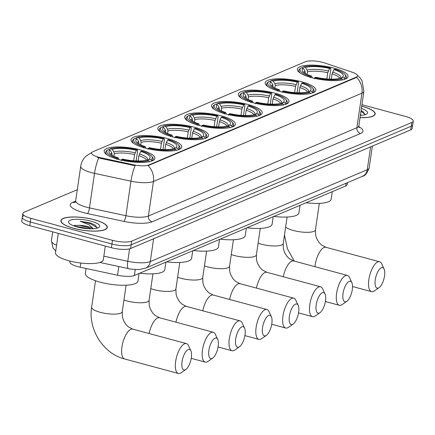 <?xml version="1.0" encoding="UTF-8"?>
<svg xmlns="http://www.w3.org/2000/svg" width="435" height="435" viewBox="0 0 435 435"><rect width="100%" height="100%" fill="white"/><g stroke="black" fill="none" stroke-linecap="round" stroke-linejoin="round"><path stroke-width="0.65" d="M225.662 113.97A25.616 6.889 8.3 0 0 262.191 112.937A25.616 6.889 8.3 0 0 248.021 104.503A25.616 6.889 8.3 0 0 211.497 105.542A25.616 6.889 8.3 0 0 225.662 113.97M145.181 148.058A25.616 6.889 8.3 0 0 181.705 147.019A25.616 6.889 8.3 0 0 167.535 138.586A25.616 6.889 8.3 0 0 131.011 139.624A25.616 6.889 8.3 0 0 145.181 148.058M172.004 136.693A25.616 6.889 8.3 0 0 208.534 135.66A25.616 6.889 8.3 0 0 194.363 127.227A25.616 6.889 8.3 0 0 157.84 128.265A25.616 6.889 8.3 0 0 172.004 136.693M198.833 125.334A25.616 6.889 8.3 0 0 235.362 124.296A25.616 6.889 8.3 0 0 221.192 115.868A25.616 6.889 8.3 0 0 184.668 116.901A25.616 6.889 8.3 0 0 198.833 125.334M252.49 102.611A25.616 6.889 8.3 0 0 289.019 101.572A25.616 6.889 8.3 0 0 274.849 93.144A25.616 6.889 8.3 0 0 238.326 94.177A25.616 6.889 8.3 0 0 252.49 102.611M279.319 91.247A25.616 6.889 8.3 0 0 315.848 90.214A25.616 6.889 8.3 0 0 301.678 81.78A25.616 6.889 8.3 0 0 265.154 82.819A25.616 6.889 8.3 0 0 279.319 91.247M311.547 77.604A25.616 6.889 8.3 0 0 348.076 76.565A25.616 6.889 8.3 0 0 333.906 68.132A25.616 6.889 8.3 0 0 297.382 69.17A25.616 6.889 8.3 0 0 311.547 77.604M118.353 159.417A25.616 6.889 8.3 0 0 154.876 158.378A25.616 6.889 8.3 0 0 140.706 149.95A25.616 6.889 8.3 0 0 104.182 150.983A25.616 6.889 8.3 0 0 118.353 159.417M347.435 182.656L347.152 184.603A14.502 3.899 -171.7 0 1 345.694 185.984L134.404 275.464A14.502 3.899 -171.7 0 1 117.526 275.224L80.176 267.215A14.502 3.899 -171.7 0 1 77.843 266.655A14.502 3.899 -171.7 0 1 69.823 261.881L69.943 261.049M98.799 157.274A13.05 3.507 8.3 0 0 100.898 157.78L133.578 164.789A13.05 3.507 8.3 0 0 148.77 165.001L356.167 77.174A13.05 3.507 8.3 0 0 357.483 75.924A13.05 3.507 8.3 0 0 352.192 72.21L324.722 62.993A13.05 3.507 8.3 0 0 305.495 61.699L92.894 151.733A13.05 3.507 8.3 0 0 91.578 152.979A13.05 3.507 8.3 0 0 98.799 157.274M73.874 228.386A23.441 6.302 8.3 0 0 107.304 227.434A23.441 6.302 8.3 0 0 94.335 219.718A23.441 6.302 8.3 0 0 60.911 220.67A23.441 6.302 8.3 0 0 73.874 228.386M360.039 117.678A23.441 6.302 8.3 0 0 375.166 114.003A23.441 6.302 8.3 0 0 362.197 106.287A23.441 6.302 8.3 0 0 361.719 106.156M356.167 77.174L356.102 77.626L356.602 77.343A16.916 14.893 67 0 1 361.936 93.193L153.446 181.482A19.33 5.198 -171.7 0 1 130.935 181.167A16.916 3.915 -77.9 0 1 135.127 165.708L100.8 158.449L97.087 157.155M23.746 215.842A14.502 3.899 8.3 0 0 22.288 217.223L21.75 220.909A14.502 3.899 8.3 0 0 29.77 225.683L111.403 247.7A14.502 3.899 8.3 0 0 130.62 248.499L410.716 129.886L411.254 126.199A14.502 3.899 8.3 0 0 412.712 124.818A14.502 3.899 8.3 0 1 411.254 126.199L131.158 244.813L411.254 126.199L411.793 122.512A14.502 3.899 8.3 0 0 413.25 121.131A14.502 3.899 8.3 0 0 405.23 116.357L361.936 104.677M111.403 247.7L111.942 244.019A14.502 3.899 8.3 0 0 131.158 244.813A14.502 3.899 8.3 0 1 111.942 244.019L30.309 221.997L111.942 244.019L112.48 240.332A14.502 3.899 8.3 0 0 131.696 241.126L411.793 122.512M22.288 217.223A14.502 3.899 8.3 0 0 30.309 221.997A14.502 3.899 8.3 0 1 22.288 217.223L22.827 213.536A14.502 3.899 8.3 0 0 30.847 218.31L112.48 240.332M356.102 77.626L148.112 165.637A16.916 14.893 -113 0 1 153.446 181.482L148.406 216.026L356.896 127.738A19.33 5.198 8.3 0 0 358.842 125.894L359.174 127.694M77.294 189.703L24.284 212.155A14.502 3.899 8.3 0 0 22.827 213.536M410.716 129.886A14.502 3.899 8.3 0 0 412.173 128.499L413.25 121.131M94.232 219.762A23.202 6.237 8.3 0 0 61.15 220.703A23.202 6.237 8.3 0 0 73.983 228.337A23.202 6.237 8.3 0 0 107.064 227.402A23.202 6.237 8.3 0 0 94.232 219.762M58.323 233.383L55.49 252.806A24.164 6.498 8.3 0 0 68.855 260.761A24.164 6.498 8.3 0 0 103.312 259.787L105.319 246.058M93.269 228.75A10.924 2.936 8.3 0 0 88.202 226.64A10.924 2.936 8.3 0 0 79.219 225.357L88.082 227.445L91.143 228.821M97.212 228.147L95.357 225.227L90.828 223.057L80.16 221.257L89.137 224.786L93.324 228.794M77.229 226.961A15.758 4.236 8.3 0 0 98.908 227.407A15.758 4.236 8.3 0 0 90.98 221.138A15.758 4.236 8.3 0 0 74.303 219.398A15.758 4.236 8.3 0 0 68.964 223.041A15.758 4.236 8.3 0 0 77.229 226.961M79.219 225.357L74.124 225.379M80.16 221.257L90.012 223.541L97.282 227.777M76.821 226.852L86.652 228.614M90.828 223.057L95.477 225.308M74.244 226.031L89.675 228.799M360.049 117.608A23.202 6.237 8.3 0 0 374.926 113.965A23.202 6.237 8.3 0 0 362.094 106.33A23.202 6.237 8.3 0 0 361.708 106.227M361.132 115.319A10.924 2.936 8.3 0 0 360.446 114.878M360.376 115.357A15.758 4.236 8.3 0 0 366.77 113.97A15.758 4.236 8.3 0 0 361.382 108.478M365.074 114.709L363.22 111.79L361.072 110.593L363.339 111.877M360.55 114.177L361.132 115.199M360.963 111.344L365.144 114.345M185.218 369.832A10.636 4.149 105.1 0 0 185.886 369.451A10.636 4.149 105.1 0 0 190.704 360.778A10.636 4.149 105.1 0 0 190.905 350.855A10.636 4.149 105.1 0 0 188.176 349.561A10.636 4.149 105.1 0 0 182.058 361.659A10.636 4.149 105.1 0 0 185.218 369.832M185.886 369.451L181.221 372.73A15.464 6.036 -74.9 0 1 180.253 373.279A15.464 6.036 -74.9 0 1 178.372 373.469A15.464 6.036 -74.9 0 1 176.044 359.185A15.464 6.036 -74.9 0 1 184.554 343.797A15.464 6.036 -74.9 0 1 186.43 343.606A15.464 6.036 -74.9 0 1 188.518 345.678L190.905 350.855M140.684 151.445L141.663 151.032A23.006 6.188 8.3 0 1 151.636 156.165A23.006 6.188 8.3 0 1 150.923 159.721L148.933 159.188A20.782 5.59 8.3 0 0 149.053 159.107A20.782 5.59 8.3 0 0 140.684 151.445L138.868 155.708L138.096 160.972M86.065 268.477L85.347 273.376A26.584 7.15 8.3 0 0 100.055 282.125A26.584 7.15 8.3 0 0 137.96 281.048L139.059 273.49M109.174 149.923L109.245 149.439L110.245 148.748A23.006 6.188 8.3 0 1 137.362 149.874L137.656 150.619L136.215 160.477L135.769 161.358M150.923 159.721L151.652 160.879A23.974 6.449 8.3 0 0 153.115 159.063A23.974 6.449 8.3 0 0 152.435 157.144L151.636 156.165M149.542 161.771L148.814 160.613A23.006 6.188 8.3 0 1 121.691 159.493L121.137 160.591M137.362 149.874L136.389 150.287A20.782 5.59 8.3 0 0 112.235 149.287L110.245 148.748M121.691 159.493L122.67 159.079A20.782 5.59 8.3 0 0 146.823 160.08L148.814 160.613M112.235 149.287L113.894 151.907L114.291 153.707L113.916 156.252M133.665 160.771L134.573 154.545L136.389 150.287M147.405 160.238L148.933 159.188M112.078 155.317L111.784 152.799L110.126 150.178L108.136 149.645A23.006 6.188 8.3 0 0 107.918 149.787L106.874 150.499A23.974 6.449 8.3 0 0 105.672 152.141A23.974 6.449 8.3 0 0 107.461 155.132M116.836 159.433L117.396 158.329A23.006 6.188 8.3 0 1 107.918 149.787M110.126 150.178A20.782 5.59 8.3 0 0 109.555 153.348A20.782 5.59 8.3 0 0 118.374 157.916L117.396 158.329M118.374 157.916L119.032 159.601M212.046 358.467A10.636 4.149 105.1 0 0 212.715 358.092A10.636 4.149 105.1 0 0 217.533 349.414A10.636 4.149 105.1 0 0 217.734 339.496A10.636 4.149 105.1 0 0 215.004 338.202A10.636 4.149 105.1 0 0 208.887 350.3A10.636 4.149 105.1 0 0 212.046 358.467M212.715 358.092L208.05 361.365A15.464 6.036 -74.9 0 1 207.082 361.915A15.464 6.036 -74.9 0 1 205.2 362.11A15.464 6.036 -74.9 0 1 202.873 347.826A15.464 6.036 -74.9 0 1 211.383 332.432A15.464 6.036 -74.9 0 1 213.259 332.242A15.464 6.036 -74.9 0 1 215.347 334.319L217.734 339.496M167.513 140.086L168.492 139.673A23.006 6.188 8.3 0 1 178.464 144.801A23.006 6.188 8.3 0 1 177.752 148.362L175.762 147.824A20.782 5.59 8.3 0 0 175.881 147.748A20.782 5.59 8.3 0 0 167.513 140.086L165.697 144.344L164.925 149.613M136.003 138.564L136.073 138.08L137.074 137.389A23.006 6.188 8.3 0 1 164.191 138.515L164.484 139.254L163.043 149.113L162.598 149.993M177.752 148.362L178.48 149.515A23.974 6.449 8.3 0 0 179.943 147.704A23.974 6.449 8.3 0 0 179.258 145.785L178.464 144.801M176.371 150.407L175.642 149.254A23.006 6.188 8.3 0 1 148.52 148.128L147.965 149.232M164.191 138.515L163.217 138.928A20.782 5.59 8.3 0 0 139.064 137.928L137.074 137.389M148.52 148.128L149.499 147.715A20.782 5.59 8.3 0 0 173.652 148.716L175.642 149.254M139.064 137.928L140.722 140.543L141.119 142.343L140.744 144.888M160.493 149.412L161.401 143.186L163.217 138.928M174.234 148.873L175.762 147.824M139.684 273.224A26.584 7.15 8.3 0 0 164.783 269.689L165.887 262.131M138.906 143.952L138.613 141.44L136.954 138.819L134.964 138.281A23.006 6.188 8.3 0 0 134.747 138.422L133.703 139.14A23.974 6.449 8.3 0 0 132.501 140.782A23.974 6.449 8.3 0 0 134.29 143.773M143.664 148.069L144.224 146.97A23.006 6.188 8.3 0 1 134.747 138.422M136.954 138.819A20.782 5.59 8.3 0 0 136.383 141.984A20.782 5.59 8.3 0 0 145.203 146.557L144.224 146.97M145.203 146.557L145.861 148.237M238.875 347.108A10.636 4.149 105.1 0 0 239.544 346.728A10.636 4.149 105.1 0 0 244.361 338.055A10.636 4.149 105.1 0 0 244.562 328.131A10.636 4.149 105.1 0 0 241.833 326.837A10.636 4.149 105.1 0 0 235.716 338.936A10.636 4.149 105.1 0 0 238.875 347.108M239.544 346.728L234.878 350.006A15.464 6.036 -74.9 0 1 233.91 350.556A15.464 6.036 -74.9 0 1 232.029 350.746A15.464 6.036 -74.9 0 1 229.702 336.467A15.464 6.036 -74.9 0 1 238.211 321.073A15.464 6.036 -74.9 0 1 240.087 320.883A15.464 6.036 -74.9 0 1 242.175 322.955L244.562 328.131M194.342 128.727L195.32 128.314A23.006 6.188 8.3 0 1 205.293 133.442A23.006 6.188 8.3 0 1 204.581 136.998L202.59 136.465A20.782 5.59 8.3 0 0 202.71 136.383A20.782 5.59 8.3 0 0 194.342 128.727L192.526 132.985L191.753 138.248M162.831 127.199L162.902 126.715L163.903 126.03A23.006 6.188 8.3 0 1 191.019 127.15L191.313 127.895L189.872 137.754L189.426 138.635M204.581 136.998L205.309 138.156A23.974 6.449 8.3 0 0 206.772 136.34A23.974 6.449 8.3 0 0 206.087 134.426L205.293 133.442M203.199 139.048L202.471 137.895A23.006 6.188 8.3 0 1 175.349 136.769L174.794 137.868M191.019 127.15L190.046 127.564A20.782 5.59 8.3 0 0 165.893 126.563L163.903 126.03M175.349 136.769L176.327 136.356A20.782 5.59 8.3 0 0 200.481 137.357L202.471 137.895M165.893 126.563L167.551 129.184L167.948 130.984L167.573 133.529M187.322 138.047L188.23 131.827L190.046 127.564M201.062 137.514L202.59 136.465M166.513 261.865A26.584 7.15 8.3 0 0 191.612 258.33L192.716 250.767M165.735 132.593L165.441 130.076L163.783 127.455L161.793 126.922A23.006 6.188 8.3 0 0 161.575 127.063L160.531 127.776A23.974 6.449 8.3 0 0 159.33 129.423A23.974 6.449 8.3 0 0 161.119 132.409M170.493 136.71L171.053 135.611A23.006 6.188 8.3 0 1 161.575 127.063M163.783 127.455A20.782 5.59 8.3 0 0 163.212 130.625A20.782 5.59 8.3 0 0 172.032 135.198L171.053 135.611M172.032 135.198L172.69 136.878M265.703 335.744A10.636 4.149 105.1 0 0 266.372 335.369A10.636 4.149 105.1 0 0 271.19 326.69A10.636 4.149 105.1 0 0 271.391 316.772A10.636 4.149 105.1 0 0 268.661 315.478A10.636 4.149 105.1 0 0 262.544 327.577A10.636 4.149 105.1 0 0 265.703 335.744M266.372 335.369L261.707 338.642A15.464 6.036 -74.9 0 1 260.739 339.191A15.464 6.036 -74.9 0 1 258.858 339.387A15.464 6.036 -74.9 0 1 256.53 325.103A15.464 6.036 -74.9 0 1 265.04 309.715A15.464 6.036 -74.9 0 1 266.916 309.519A15.464 6.036 -74.9 0 1 269.004 311.596L271.391 316.772M221.17 117.363L222.149 116.95A23.006 6.188 8.3 0 1 232.121 122.077A23.006 6.188 8.3 0 1 231.409 125.639L229.419 125.101A20.782 5.59 8.3 0 0 229.539 125.024A20.782 5.59 8.3 0 0 221.17 117.363L219.354 121.621L218.582 126.889M189.66 115.84L189.731 115.357L190.731 114.666A23.006 6.188 8.3 0 1 217.848 115.792L218.142 116.531L216.701 126.389L216.255 127.27M231.409 125.639L232.138 126.792A23.974 6.449 8.3 0 0 233.6 124.981A23.974 6.449 8.3 0 0 232.915 123.061L232.121 122.077M230.028 127.689L229.299 126.531A23.006 6.188 8.3 0 1 202.177 125.405L201.623 126.509M217.848 115.792L216.875 116.205A20.782 5.59 8.3 0 0 192.721 115.204L190.731 114.666M202.177 125.405L203.156 124.992A20.782 5.59 8.3 0 0 227.309 125.998L229.299 126.531M192.721 115.204L194.38 117.82L194.777 119.62L194.401 122.17M214.15 126.688L215.053 120.462L216.875 116.205M227.891 126.15L229.419 125.101M193.341 250.506A26.584 7.15 8.3 0 0 218.441 246.966L219.544 239.408M192.564 121.234L192.27 118.717L190.612 116.096L188.621 115.558A23.006 6.188 8.3 0 0 188.404 115.699L187.36 116.417A23.974 6.449 8.3 0 0 186.158 118.059A23.974 6.449 8.3 0 0 187.947 121.05M197.321 125.351L197.881 124.247A23.006 6.188 8.3 0 1 188.404 115.699M190.612 116.096A20.782 5.59 8.3 0 0 190.041 119.261A20.782 5.59 8.3 0 0 198.86 123.834L197.881 124.247M198.86 123.834L199.518 125.514M292.532 324.385A10.636 4.149 105.1 0 0 293.201 324.01A10.636 4.149 105.1 0 0 298.019 315.331A10.636 4.149 105.1 0 0 298.22 305.408A10.636 4.149 105.1 0 0 295.49 304.114A10.636 4.149 105.1 0 0 289.373 316.218A10.636 4.149 105.1 0 0 292.532 324.385M293.201 324.01L288.535 327.283A15.464 6.036 -74.9 0 1 287.568 327.832A15.464 6.036 -74.9 0 1 285.686 328.023A15.464 6.036 -74.9 0 1 283.359 313.744A15.464 6.036 -74.9 0 1 291.869 298.35A15.464 6.036 -74.9 0 1 293.745 298.16A15.464 6.036 -74.9 0 1 295.833 300.232L298.22 305.408M247.999 106.004L248.972 105.591A23.006 6.188 8.3 0 1 258.95 110.718A23.006 6.188 8.3 0 1 258.238 114.28L256.248 113.742A20.782 5.59 8.3 0 0 256.367 113.665A20.782 5.59 8.3 0 0 247.999 106.004L246.183 110.262L245.411 115.525M216.489 104.482L216.559 103.992L217.56 103.307A23.006 6.188 8.3 0 1 244.677 104.433L244.97 105.172L243.529 115.03L243.083 115.911M258.238 114.28L258.966 115.433A23.974 6.449 8.3 0 0 260.429 113.622A23.974 6.449 8.3 0 0 259.744 111.703L258.95 110.718M256.857 116.324L256.128 115.172A23.006 6.188 8.3 0 1 229.006 114.046L228.446 115.144M244.677 104.433L243.703 104.846A20.782 5.59 8.3 0 0 219.55 103.84L217.56 103.307M229.006 114.046L229.984 113.633A20.782 5.59 8.3 0 0 254.138 114.633L256.128 115.172M219.55 103.84L221.208 106.461L221.605 108.261L221.23 110.805M240.979 115.324L241.882 109.103L243.703 104.846M254.72 114.791L256.248 113.742M220.17 239.141A26.584 7.15 8.3 0 0 245.269 235.607L246.373 228.043M219.392 109.87L219.099 107.353L217.44 104.737L215.45 104.199A23.006 6.188 8.3 0 0 215.233 104.34L214.189 105.052A23.974 6.449 8.3 0 0 212.987 106.7A23.974 6.449 8.3 0 0 214.776 109.685M224.15 113.986L224.71 112.888A23.006 6.188 8.3 0 1 215.233 104.34M217.44 104.737A20.782 5.59 8.3 0 0 216.869 107.902A20.782 5.59 8.3 0 0 225.689 112.475L224.71 112.888M225.689 112.475L226.347 114.155M319.361 313.026A10.636 4.149 105.1 0 0 320.029 312.645A10.636 4.149 105.1 0 0 324.847 303.973A10.636 4.149 105.1 0 0 325.048 294.049A10.636 4.149 105.1 0 0 322.319 292.755A10.636 4.149 105.1 0 0 316.201 304.853A10.636 4.149 105.1 0 0 319.361 313.026M320.029 312.645L315.364 315.924A15.464 6.036 -74.9 0 1 314.396 316.473A15.464 6.036 -74.9 0 1 312.515 316.664A15.464 6.036 -74.9 0 1 310.188 302.379A15.464 6.036 -74.9 0 1 318.697 286.991A15.464 6.036 -74.9 0 1 320.573 286.796A15.464 6.036 -74.9 0 1 322.661 288.873L325.048 294.049M274.828 94.64L275.801 94.226A23.006 6.188 8.3 0 1 285.779 99.354A23.006 6.188 8.3 0 1 285.066 102.916L283.076 102.377A20.782 5.59 8.3 0 0 283.19 102.301A20.782 5.59 8.3 0 0 274.828 94.64L273.011 98.897L272.239 104.166M243.317 93.117L243.388 92.633L244.388 91.943A23.006 6.188 8.3 0 1 271.505 93.068L271.799 93.813L270.358 103.666L269.912 104.547M285.066 102.916L285.795 104.068A23.974 6.449 8.3 0 0 287.258 102.258A23.974 6.449 8.3 0 0 286.573 100.338L285.779 99.354M283.685 104.965L282.957 103.807A23.006 6.188 8.3 0 1 255.834 102.682L255.274 103.786M271.505 93.068L270.532 93.481A20.782 5.59 8.3 0 0 246.379 92.481L244.388 91.943M255.834 102.682L256.813 102.269A20.782 5.59 8.3 0 0 280.966 103.274L282.957 103.807M246.379 92.481L248.037 95.102L248.434 96.902L248.059 99.446M267.802 103.965L268.71 97.739L270.532 93.481M281.548 103.432L283.076 102.377M246.998 227.782A26.584 7.15 8.3 0 0 272.098 224.242L273.202 216.684M246.221 98.511L245.927 95.994L244.269 93.373L242.279 92.84A23.006 6.188 8.3 0 0 242.061 92.976L241.017 93.694A23.974 6.449 8.3 0 0 239.815 95.336A23.974 6.449 8.3 0 0 241.604 98.326M250.979 102.627L251.539 101.524A23.006 6.188 8.3 0 1 242.061 92.976M244.269 93.373A20.782 5.59 8.3 0 0 243.698 96.537A20.782 5.59 8.3 0 0 252.517 101.11L251.539 101.524M252.517 101.11L253.175 102.79M346.189 301.662A10.636 4.149 105.1 0 0 346.858 301.286A10.636 4.149 105.1 0 0 351.676 292.608A10.636 4.149 105.1 0 0 351.877 282.69A10.636 4.149 105.1 0 0 349.147 281.396A10.636 4.149 105.1 0 0 343.03 293.494A10.636 4.149 105.1 0 0 346.189 301.662M346.858 301.286L342.193 304.56A15.464 6.036 -74.9 0 1 341.225 305.109A15.464 6.036 -74.9 0 1 339.344 305.299A15.464 6.036 -74.9 0 1 337.016 291.02A15.464 6.036 -74.9 0 1 345.526 275.627A15.464 6.036 -74.9 0 1 347.402 275.437A15.464 6.036 -74.9 0 1 349.49 277.508L351.877 282.69M301.656 83.281L302.629 82.867A23.006 6.188 8.3 0 1 312.607 87.995A23.006 6.188 8.3 0 1 311.895 91.557L309.905 91.018A20.782 5.59 8.3 0 0 310.019 90.942A20.782 5.59 8.3 0 0 301.656 83.281L299.84 87.538L299.068 92.807M270.146 81.758L270.217 81.269L271.217 80.584A23.006 6.188 8.3 0 1 298.334 81.709L298.627 82.449L297.187 92.307L296.741 93.188M311.895 91.557L312.624 92.709A23.974 6.449 8.3 0 0 314.086 90.899A23.974 6.449 8.3 0 0 313.401 88.979L312.607 87.995M310.514 93.601L309.785 92.448A23.006 6.188 8.3 0 1 282.663 91.323L282.103 92.421M298.334 81.709L297.361 82.123A20.782 5.59 8.3 0 0 273.207 81.117L271.217 80.584M282.663 91.323L283.642 90.91A20.782 5.59 8.3 0 0 307.795 91.91L309.785 92.448M273.207 81.117L274.866 83.737L275.263 85.537L274.887 88.082M294.631 92.601L295.539 86.38L297.361 82.123M308.377 92.068L309.905 91.018M273.827 216.418A26.584 7.15 8.3 0 0 298.927 212.884L300.03 205.32M273.049 87.147L272.756 84.629L271.097 82.014L269.107 81.475A23.006 6.188 8.3 0 0 268.89 81.617L267.846 82.335A23.974 6.449 8.3 0 0 266.644 83.977A23.974 6.449 8.3 0 0 268.433 86.967M277.807 91.263L278.367 90.165A23.006 6.188 8.3 0 1 268.89 81.617M271.097 82.014A20.782 5.59 8.3 0 0 270.526 85.178A20.782 5.59 8.3 0 0 279.346 89.751L278.367 90.165M279.346 89.751L280.004 91.432M378.417 288.013A10.636 4.149 105.1 0 0 379.086 287.638A10.636 4.149 105.1 0 0 383.904 278.96A10.636 4.149 105.1 0 0 384.105 269.042A10.636 4.149 105.1 0 0 381.375 267.748A10.636 4.149 105.1 0 0 375.258 279.846A10.636 4.149 105.1 0 0 378.417 288.013M379.086 287.638L374.421 290.912A15.464 6.036 -74.9 0 1 373.453 291.461A15.464 6.036 -74.9 0 1 371.572 291.657A15.464 6.036 -74.9 0 1 369.244 277.372A15.464 6.036 -74.9 0 1 377.754 261.979A15.464 6.036 -74.9 0 1 379.63 261.788A15.464 6.036 -74.9 0 1 381.718 263.86L384.105 269.042M333.884 69.633L334.858 69.219A23.006 6.188 8.3 0 1 344.835 74.347A23.006 6.188 8.3 0 1 344.118 77.908L342.133 77.37A20.782 5.59 8.3 0 0 342.247 77.294A20.782 5.59 8.3 0 0 333.884 69.633L332.068 73.89L331.296 79.159M302.374 68.11L302.445 67.621L303.445 66.936A23.006 6.188 8.3 0 1 330.562 68.061L330.856 68.801L329.415 78.659L328.969 79.54M344.118 77.908L344.852 79.061A23.974 6.449 8.3 0 0 346.314 77.251A23.974 6.449 8.3 0 0 345.629 75.331L344.835 74.347M342.742 79.953L342.013 78.8A23.006 6.188 8.3 0 1 314.891 77.675L314.331 78.778M330.562 68.061L329.589 68.474A20.782 5.59 8.3 0 0 305.435 67.474L303.445 66.936M314.891 77.675L315.87 77.261A20.782 5.59 8.3 0 0 340.023 78.262L342.013 78.8M305.435 67.474L307.094 70.089L307.491 71.889L307.115 74.434M326.859 78.952L327.767 72.732L329.589 68.474M340.605 78.42L342.133 77.37M306.055 202.77A26.584 7.15 8.3 0 0 331.155 199.235L332.258 191.677M305.278 73.499L304.984 70.981L303.325 68.366L301.335 67.827A23.006 6.188 8.3 0 0 301.118 67.969L300.074 68.686A23.974 6.449 8.3 0 0 298.872 70.329A23.974 6.449 8.3 0 0 300.661 73.319M310.035 77.615L310.595 76.516A23.006 6.188 8.3 0 1 301.118 67.969M303.325 68.366A20.782 5.59 8.3 0 0 302.755 71.53A20.782 5.59 8.3 0 0 311.574 76.103L310.595 76.516M311.574 76.103L312.232 77.783M80.785 263.034L80.176 267.215M100.898 157.78L100.8 158.449M148.77 165.001L148.705 165.452M133.578 164.789L133.48 165.458M118.793 266.524L117.526 275.224M135.274 269.51L134.404 275.464M346.097 183.227L345.694 185.984M123.893 221.404A4.834 1.12 102.1 0 0 125.9 215.716L130.935 181.167L94.525 173.358A19.33 5.198 -171.7 0 1 91.41 172.608A19.33 5.198 -171.7 0 1 80.72 166.241L75.679 200.791A19.33 5.198 8.3 0 0 86.369 207.152A19.33 5.198 8.3 0 0 89.485 207.903L125.9 215.716A19.33 5.198 8.3 0 0 148.406 216.026A4.834 4.258 -113 0 0 152.032 221.796A24.164 6.498 -171.7 0 1 123.893 221.404L87.478 213.59A24.164 6.498 -171.7 0 1 72.656 202.395L75.603 201.144M98.74 157.829A16.916 3.915 -77.9 0 0 94.525 173.358L89.485 207.903A4.834 1.12 102.1 0 1 87.478 213.59M357.353 75.255L360.001 77.8L362.034 80.796L363.883 91.345A19.33 5.198 -171.7 0 1 361.936 93.193L356.896 127.738A4.834 4.258 -113 0 0 360.523 133.501L152.032 221.796M91.703 152.625L91.105 152.875A16.916 14.893 67 0 1 91.693 152.647M358.831 126.694A24.164 6.498 -171.7 0 1 360.523 133.501M30.847 218.31L29.77 225.683M131.696 241.126L130.62 248.499M72.656 202.395A4.834 4.258 -113 0 0 74.934 202.34M55.756 250.99L52.999 247.999L51.406 240.762A19.33 5.198 8.3 0 0 56.588 245.264M103.845 256.161L127.77 261.294L129.586 248.847M145.453 268.194A9.668 8.51 -113 0 0 150.282 261.609L367.26 169.721A19.33 5.198 8.3 0 0 369.201 167.877C367.113 173.309 364.856 176.121 362.437 176.305L145.453 268.194L139.129 269.515C133.056 269.395 129.483 269.086 128.401 268.585A9.668 2.235 -77.9 0 1 127.77 261.294A19.33 5.198 8.3 0 0 150.282 261.609L153.609 238.761M362.437 176.305A9.668 8.51 -113 0 0 367.26 169.721L370.593 146.878M126.117 285.197L122.251 311.688A15.464 4.16 -171.7 0 1 120.696 313.167A15.464 4.16 -171.7 0 1 100.202 312.314A15.464 4.16 -171.7 0 1 91.644 307.224C87.962 329.398 103.204 353.639 124.671 358.984L178.372 373.469M122.251 311.688L122.409 316.925L123.464 320.361L125.824 324.331L128.341 326.854L132.724 329.116A15.464 6.036 105.1 0 0 130.848 329.311A15.464 6.036 105.1 0 0 122.338 344.699A15.464 6.036 105.1 0 0 124.671 358.984M146.551 160.156A17.884 4.807 8.3 0 0 138.868 155.708M135.122 152.788A18.591 4.997 8.3 0 0 113.894 151.907M147.275 160.2A18.591 4.997 8.3 0 0 139.417 153.946M134.573 154.545A17.884 4.807 8.3 0 0 114.291 153.707M111.784 152.799A18.591 4.997 8.3 0 0 110.833 154.517M112.181 154.599A17.884 4.807 8.3 0 0 111.654 155.067M152.946 273.838L149.08 300.329A15.464 4.16 -171.7 0 1 147.525 301.803A15.464 4.16 -171.7 0 1 127.031 300.955A15.464 4.16 -171.7 0 1 123.959 299.992M149.08 300.329L149.238 305.566L150.292 308.997L152.652 312.972L155.17 315.489L159.553 317.757A15.464 6.036 105.1 0 0 157.677 317.947A15.464 6.036 105.1 0 0 149.123 333.542M173.38 148.792A17.884 4.807 8.3 0 0 165.697 144.344M161.95 141.424A18.591 4.997 8.3 0 0 140.722 140.543M174.103 148.841A18.591 4.997 8.3 0 0 166.246 142.582M161.401 143.186A17.884 4.807 8.3 0 0 141.119 142.343M138.613 141.44A18.591 4.997 8.3 0 0 137.661 143.153M139.01 143.24A17.884 4.807 8.3 0 0 138.482 143.702M179.775 262.479L175.909 288.971A15.464 4.16 -171.7 0 1 174.353 290.444A15.464 4.16 -171.7 0 1 153.859 289.596A15.464 4.16 -171.7 0 1 150.787 288.633M175.909 288.971L176.066 294.207L177.121 297.638L179.481 301.607L181.999 304.13L186.381 306.398A15.464 6.036 105.1 0 0 184.505 306.588A15.464 6.036 105.1 0 0 175.952 322.183M200.209 137.433A17.884 4.807 8.3 0 0 192.526 132.985M188.779 130.065A18.591 4.997 8.3 0 0 167.551 129.184M200.932 137.476A18.591 4.997 8.3 0 0 193.075 131.223M188.23 131.827A17.884 4.807 8.3 0 0 167.948 130.984M165.441 130.076A18.591 4.997 8.3 0 0 164.49 131.794M165.838 131.876A17.884 4.807 8.3 0 0 165.311 132.343M206.603 251.115L202.737 277.606A15.464 4.16 -171.7 0 1 201.182 279.085A15.464 4.16 -171.7 0 1 180.688 278.231A15.464 4.16 -171.7 0 1 177.616 277.269M202.737 277.606L202.895 282.842L203.95 286.274L206.31 290.248L208.827 292.771L213.21 295.033A15.464 6.036 105.1 0 0 211.334 295.224A15.464 6.036 105.1 0 0 202.781 310.818M227.037 126.074A17.884 4.807 8.3 0 0 219.354 121.621M215.602 118.701A18.591 4.997 8.3 0 0 194.38 117.82M227.761 126.117A18.591 4.997 8.3 0 0 219.903 119.859M215.053 120.462A17.884 4.807 8.3 0 0 194.777 119.62M192.27 118.717A18.591 4.997 8.3 0 0 191.318 120.43M192.667 120.517A17.884 4.807 8.3 0 0 192.139 120.979M233.432 239.756L229.566 266.247A15.464 4.16 -171.7 0 1 228.011 267.721A15.464 4.16 -171.7 0 1 207.517 266.873A15.464 4.16 -171.7 0 1 204.445 265.91M229.566 266.247L229.724 271.483L230.778 274.915L233.138 278.889L235.656 281.407L240.038 283.674A15.464 6.036 105.1 0 0 238.162 283.865A15.464 6.036 105.1 0 0 229.609 299.459M253.866 114.709A17.884 4.807 8.3 0 0 246.183 110.262M242.431 107.342A18.591 4.997 8.3 0 0 221.208 106.461M254.589 114.758A18.591 4.997 8.3 0 0 246.732 108.5M241.882 109.103A17.884 4.807 8.3 0 0 221.605 108.261M219.099 107.353A18.591 4.997 8.3 0 0 218.147 109.071M219.496 109.152A17.884 4.807 8.3 0 0 218.968 109.62M260.26 228.391L256.394 254.883A15.464 4.16 -171.7 0 1 254.839 256.362A15.464 4.16 -171.7 0 1 234.34 255.508A15.464 4.16 -171.7 0 1 231.273 254.551M256.394 254.883L256.552 260.119L257.607 263.55L259.967 267.525L262.484 270.048L266.867 272.31A15.464 6.036 105.1 0 0 264.991 272.506A15.464 6.036 105.1 0 0 256.438 288.095M280.695 103.351A17.884 4.807 8.3 0 0 273.011 98.897M269.26 95.977A18.591 4.997 8.3 0 0 248.037 95.102M281.418 103.394A18.591 4.997 8.3 0 0 273.561 97.141M268.71 97.739A17.884 4.807 8.3 0 0 248.434 96.902M245.927 95.994A18.591 4.997 8.3 0 0 244.976 97.712M246.324 97.793A17.884 4.807 8.3 0 0 245.797 98.256M287.089 217.032L283.223 243.524A15.464 4.16 -171.7 0 1 281.668 244.997A15.464 4.16 -171.7 0 1 261.169 244.149A15.464 4.16 -171.7 0 1 258.102 243.187M283.223 243.524L283.381 248.76L284.436 252.191L286.796 256.166L289.313 258.684L293.696 260.951A15.464 6.036 105.1 0 0 291.82 261.141A15.464 6.036 105.1 0 0 283.267 276.736M307.523 91.986A17.884 4.807 8.3 0 0 299.84 87.538M296.088 84.618A18.591 4.997 8.3 0 0 274.866 83.737M308.246 92.035A18.591 4.997 8.3 0 0 300.389 85.777M295.539 86.38A17.884 4.807 8.3 0 0 275.263 85.537M272.756 84.629A18.591 4.997 8.3 0 0 271.804 86.347M273.153 86.429A17.884 4.807 8.3 0 0 272.625 86.897M319.317 203.384L315.451 229.876A15.464 4.16 -171.7 0 1 313.896 231.349A15.464 4.16 -171.7 0 1 293.397 230.501A15.464 4.16 -171.7 0 1 285.632 227.021M315.451 229.876L315.609 235.112L316.664 238.543L319.024 242.518L321.541 245.035L325.924 247.303A15.464 6.036 105.1 0 0 324.048 247.493A15.464 6.036 105.1 0 0 314.951 266.682M339.751 78.338A17.884 4.807 8.3 0 0 332.068 73.89M328.316 70.97A18.591 4.997 8.3 0 0 307.094 70.089M340.474 78.387A18.591 4.997 8.3 0 0 332.617 72.128M327.767 72.732A17.884 4.807 8.3 0 0 307.491 71.889M304.984 70.981A18.591 4.997 8.3 0 0 304.032 72.699M305.381 72.781A17.884 4.807 8.3 0 0 304.853 73.249M91.105 152.875L85.999 156.181C83.101 158.927 81.34 162.282 80.72 166.241M363.883 91.345L358.842 125.894M75.211 202.237L74.842 202.422L75.679 200.791M51.406 240.762L52.706 231.866M369.201 167.877L372.376 146.122M128.401 268.585L99.865 262.463M61.02 221.594L61.15 220.703M106.934 228.293L107.064 227.402M374.796 114.862L374.926 113.965M132.724 329.116L186.43 343.606M95.51 280.733L91.644 307.224M152.897 160.548L153.115 159.063M105.455 153.626L105.672 152.141M159.553 317.757L213.259 332.242M179.726 149.183L179.943 147.704M132.284 142.261L132.501 140.782M191.242 358.342L205.2 362.11M186.381 306.398L240.087 320.883M206.554 137.824L206.772 136.34M159.112 130.902L159.33 129.423M218.071 346.983L232.029 350.746M213.21 295.033L266.916 309.519M233.383 126.46L233.6 124.981M185.941 119.538L186.158 118.059M244.9 335.619L258.858 339.387M240.038 283.674L293.745 298.16M260.212 115.101L260.429 113.622M212.769 108.179L212.987 106.7M271.728 324.26L285.686 328.023M266.867 272.31L320.573 286.796M287.04 103.742L287.258 102.258M239.598 96.82L239.815 95.336M298.557 312.896L312.515 316.664M293.696 260.951L347.402 275.437M313.869 92.378L314.086 90.899M266.427 85.456L266.644 83.977M325.385 301.537L339.344 305.299M284.468 235.009L287.448 248.776L294.299 261.114M325.924 247.303L379.63 261.788M346.097 78.73L346.314 77.251M298.655 71.808L298.872 70.329M352.54 286.518L371.572 291.657"/></g></svg>
